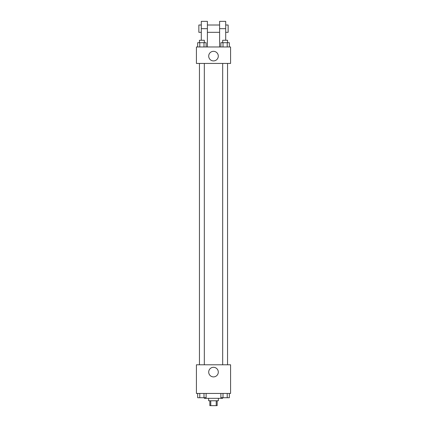 <?xml version="1.0" encoding="UTF-8"?>
<svg xmlns="http://www.w3.org/2000/svg" width="427" height="427" viewBox="0 0 427 427"><rect width="100%" height="100%" fill="white"/><g stroke="black" fill="none" stroke-linecap="round" stroke-linejoin="round"><path stroke-width="0.64" d="M216.233 400.772L216.233 405.65L209.838 405.65L209.838 400.772M216.233 405.65L217.162 405.65L217.162 400.772M218.378 398.332L218.378 400.772L208.622 400.772L208.622 398.332M210.767 400.772L210.767 405.65M204.352 397.718L204.352 398.332L222.648 398.332L222.648 397.718M230.58 393.448L196.42 393.448L196.42 364.781L230.58 364.781L230.58 393.448M218.298 372.098A4.798 4.798 0 0 1 211.103 376.256A4.798 4.798 0 0 1 211.103 367.946A4.798 4.798 0 0 1 218.298 372.098M222.675 364.781L222.675 63.442M204.325 63.442L204.325 364.781M230.58 63.442L196.42 63.442L196.42 46.97L230.58 46.97L230.58 63.442L196.42 63.442M229.342 393.448L229.342 397.718L220.887 397.718L220.887 393.448M227.228 393.448L227.228 397.718M223.001 393.448L223.001 397.718M227.554 397.718L222.675 397.718M206.113 393.448L206.113 397.718L197.658 397.718L197.658 393.448M203.999 393.448L203.999 397.718M199.772 393.448L199.772 397.718M204.325 397.718L199.446 397.718M229.342 46.97L229.342 42.7L220.887 42.7L220.887 46.97M227.228 42.7L227.228 46.97M223.001 42.7L223.001 46.97M222.675 42.7L222.675 40.261L227.554 40.261L227.554 42.7M206.113 46.97L206.113 42.7L197.658 42.7L197.658 46.97M203.999 42.7L203.999 46.97M199.772 42.7L199.772 46.97M199.446 42.7L199.446 40.261L204.325 40.261L204.325 42.7M208.702 56.118A4.798 4.798 0 0 1 215.897 51.966A4.798 4.798 0 0 1 215.897 60.276A4.798 4.798 0 0 1 208.702 56.118M219.601 46.97L219.601 28.668L225.702 28.668L225.702 21.35L219.601 21.35L219.601 28.668M219.601 25.012L207.399 25.012M201.298 40.261L201.298 28.668L207.399 28.668L207.399 46.97M207.399 28.668L207.399 21.35L201.298 21.35L201.298 28.668M225.702 40.261L225.702 28.668M225.702 32.329L228.141 32.329L228.141 25.012L225.702 25.012M201.298 25.012L198.859 25.012L198.859 32.329L201.298 32.329M227.554 364.781L227.554 63.442M199.446 63.442L199.446 364.781M219.601 32.329L207.399 32.329"/></g></svg>
